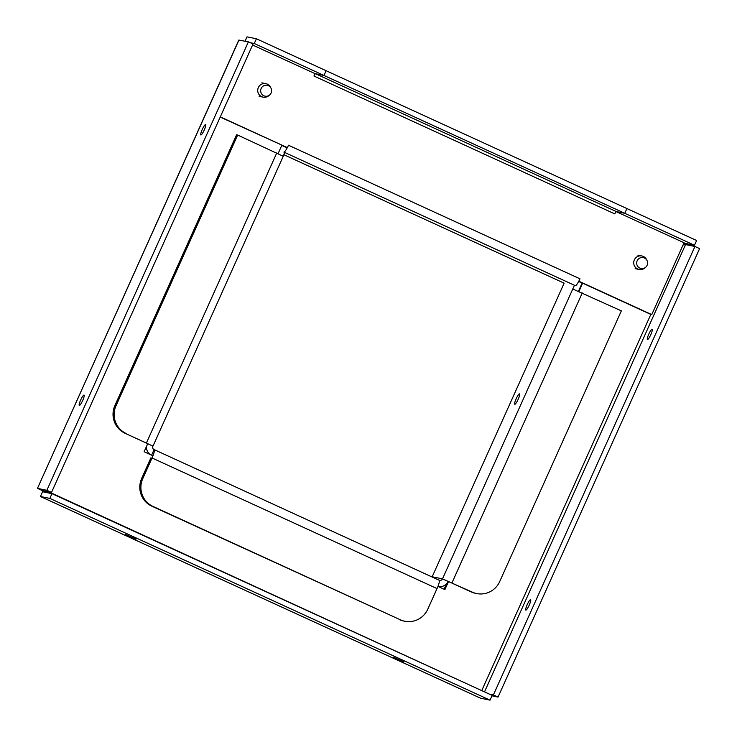 <?xml version="1.0" encoding="UTF-8"?>
<svg xmlns="http://www.w3.org/2000/svg" width="737" height="737" viewBox="0 0 737 737"><rect width="100%" height="100%" fill="white"/><g stroke="black" fill="none" stroke-linecap="round" stroke-linejoin="round"><path stroke-width="1.11" d="M529.23 605.123A5.712 1.013 114.6 0 1 525.831 610.116A5.712 1.013 114.6 0 1 527.287 604.497A5.712 1.013 114.6 0 1 530.594 599.725A5.712 1.013 114.6 0 1 529.23 605.123M82.691 400.486A5.712 1.013 114.6 0 1 79.292 405.47A5.712 1.013 114.6 0 1 80.748 399.85A5.712 1.013 114.6 0 1 84.055 395.078A5.712 1.013 114.6 0 1 82.691 400.486M650.808 334.607A5.712 1.013 114.6 0 1 647.408 339.591A5.712 1.013 114.6 0 1 648.864 333.972A5.712 1.013 114.6 0 1 652.171 329.199A5.712 1.013 114.6 0 1 650.808 334.607M204.269 129.961A5.712 1.013 114.6 0 1 200.869 134.954A5.712 1.013 114.6 0 1 202.325 129.334A5.712 1.013 114.6 0 1 205.632 124.562A5.712 1.013 114.6 0 1 204.269 129.961M393.613 657.275L403.94 661.955L393.613 657.275M125.714 534.5L136.041 539.18L125.714 534.5M683.65 243.652L685.097 243.339L694.484 245.255L254.265 43.511L256.402 38.766L247.015 36.85L245.016 41.152M315.519 73.737L323.976 75.46L326.113 70.706L323.976 75.46L315.031 73.636L313.953 76.04A2.626 0.47 -65.4 0 1 315.519 73.737L616.316 211.583A2.626 0.47 -65.4 0 0 614.769 213.887L313.971 76.031M250.258 42.691L254.265 43.511M245.071 41.161L247.015 36.85M615.386 211.399L624.773 213.306L626.911 208.562L256.402 38.766M238.797 40.111L248.397 41.843L46.855 490.289L37.458 488.382L238.788 40.102M248.397 41.843L253.058 43.98L51.516 492.427L46.855 490.289M239.009 39.927L37.458 488.382L42.129 490.52L51.516 492.427M43.179 490.731L42.599 491.754M42.47 491.984L40.424 496.498L49.83 498.405L490.041 700.15L480.478 698.16M480.561 698.206L40.424 496.498L42.571 491.745L51.968 493.661L492.178 695.396L490.041 700.15M48.983 491.911L481.869 690.68M43.787 490.86L42.691 491.772M51.968 493.661L49.83 498.405M694.484 245.255L696.622 240.502L626.911 208.562L624.773 213.306L616.316 211.583M489.386 694.116L493.394 694.936L694.936 246.48L699.597 248.618L498.055 697.073L491.984 695.839M683.052 244.979L685.548 244.573L694.936 246.48M578.72 281.368L650.826 314.413L481.878 690.302L482.505 690.965M493.394 694.936L498.055 697.073M152.974 455.798L144.111 451.735L147.833 443.444M278.107 153.582L281.82 145.309M582.626 283.155L578.895 291.456M448.621 581.318L444.908 589.591L437.944 586.403M444.07 589.204L446.484 583.824M518.185 399.279A5.712 1.013 114.6 0 1 514.785 404.263A5.712 1.013 114.6 0 1 516.241 398.643A5.712 1.013 114.6 0 1 519.548 393.871A5.712 1.013 114.6 0 1 518.185 399.279M126.202 433.531A21.014 20.664 -78.5 0 1 116.013 405.765L237.673 135.046L283.248 156.262L152.983 446.125L125.097 433.301L145.382 442.596M116.013 405.765L114.898 405.534A21.014 20.664 101.5 0 0 125.097 433.301M114.898 405.534L236.568 134.825L237.673 135.046M439.077 580.194A8.844 1.575 114.6 0 1 439.132 580.222A8.844 1.575 114.6 0 1 437.032 588.587L427.746 609.25A21.014 20.664 -78.5 0 1 400.338 619.78L152.964 506.42A21.014 20.664 -78.5 0 1 142.766 478.654L152.052 457.981A8.844 1.575 -65.4 0 0 154.162 449.625A8.844 1.575 -65.4 0 0 154.097 449.598L151.601 455.171M142.766 478.654L141.661 478.424A21.014 20.664 101.5 0 0 151.85 506.19L152.964 506.42M400.338 619.78L151.85 506.19M141.661 478.424L150.947 457.76M399.224 619.559A21.014 20.664 101.5 0 0 403.636 620.996L404.751 621.227M499.686 581.594A21.014 20.664 -78.5 0 1 472.279 592.124L442.495 578.877L572.769 289.015L621.346 310.876L499.686 581.594M472.279 592.124L471.164 591.903A21.014 20.664 101.5 0 0 475.586 593.34L476.692 593.571M471.164 591.903L450.878 582.608M438.386 586.477L437.953 586.385A8.844 8.697 -78.5 0 0 448.059 581.429L442.495 578.877A2.626 2.579 101.5 0 1 439.178 580.24M147.686 443.775L152.983 446.125M432.075 576.988A2.626 2.579 101.5 0 0 432.177 576.776L442.495 578.877M572.769 289.015L574.455 285.265M578.665 281.47L582.156 283.063L578.462 291.272M283.8 154.687L564.137 283.165L432.177 576.776M284.777 152.513L283.146 156.143M281.774 145.41L286.011 147.345A2.626 0.47 -65.4 0 0 286.168 147.299M152.826 446.134A2.626 2.579 101.5 0 0 154.097 449.598M150.357 454.6A8.844 8.697 -78.5 0 1 146.516 446.382M287.983 146.331A7.84 1.391 -65.4 0 0 288.489 145.244L579.973 278.807A7.84 1.391 114.6 0 1 575.357 285.68L283.883 152.098A7.84 1.391 -65.4 0 0 287.338 147.612M288.499 145.226L287.402 147.63L220.299 116.87M220.206 117.072L287.402 147.63M579.991 278.807L578.812 281.202M616.169 211.639L684.056 242.749L651.757 314.607L578.904 281.221M615.073 213.26L614.769 213.887M252.588 45.012L315.031 73.636M651.757 314.607L650.826 314.413M647.049 260.585L646.598 259.654A6.891 6.78 101.5 0 0 633.857 261.359A6.891 6.78 101.5 0 0 644.921 267.909L645.695 267.227A5.546 5.454 -78.5 0 1 637.551 260.069A5.546 5.454 -78.5 0 1 647.049 260.585A5.546 5.454 -78.5 0 1 645.695 267.227M271.041 88.274L270.599 87.344A6.891 6.78 101.5 0 0 257.775 89.527A6.891 6.78 101.5 0 0 268.922 95.589L269.696 94.907A5.546 5.454 -78.5 0 1 260.962 92.53A5.546 5.454 -78.5 0 1 266.462 85.197A5.546 5.454 -78.5 0 1 269.696 94.907M40.443 496.498L480.653 698.234M684.01 242.851L685.097 243.339M685.548 244.573L484.513 691.886M437.032 588.587L152.052 457.981M582.267 292.967L451.993 582.829M146.488 442.826L276.762 152.964M154.162 449.625L439.132 580.222M635.128 268.655L639.126 269.466M637.883 255.14L641.872 255.96M259.129 96.335L263.127 97.146M261.884 82.83L265.873 83.64"/></g></svg>
